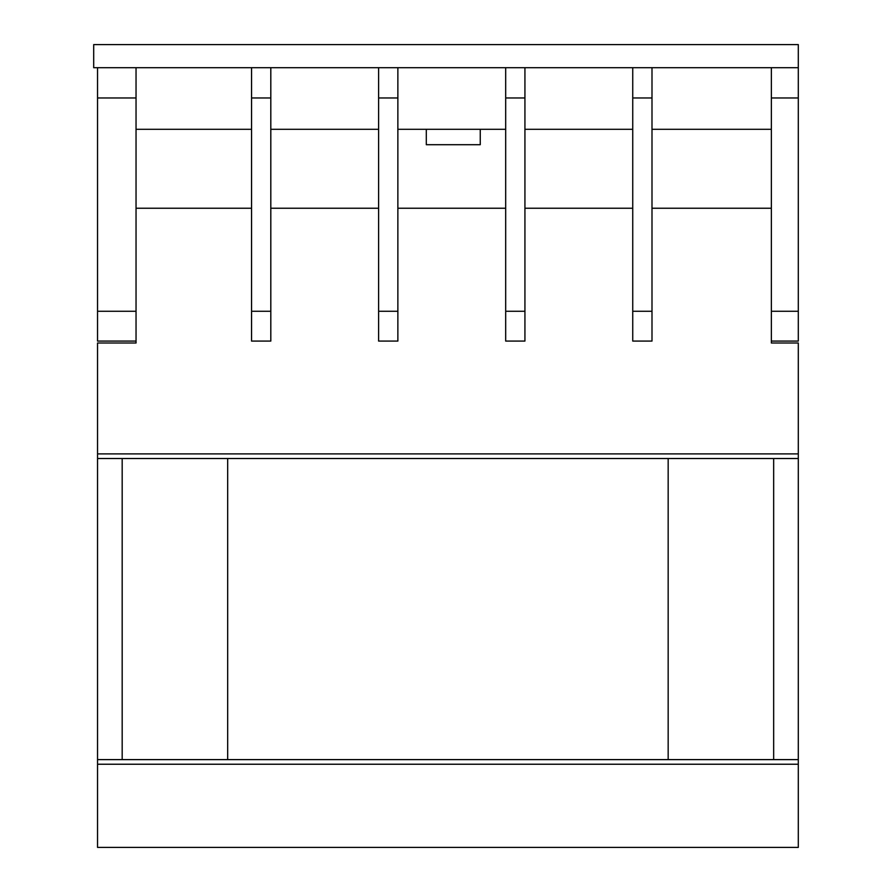 <?xml version="1.0" encoding="UTF-8"?>
<svg xmlns="http://www.w3.org/2000/svg" width="892" height="892" viewBox="0 0 892 892"><rect width="100%" height="100%" fill="white"/><g stroke="black" fill="none" stroke-linecap="round" stroke-linejoin="round"><path stroke-width="1.34" d="M136.041 129.307L251.555 129.307M270.811 129.307L378.621 129.307M397.865 129.307L505.686 129.307M524.931 129.307L632.74 129.307M651.996 129.307L771.357 129.307M771.357 97.964L771.357 67.703L798.307 67.703L798.307 44.6L93.693 44.6L93.693 67.703L798.307 67.703L798.307 97.964L771.357 97.964L771.357 343.007L798.307 343.007L798.307 759.616L97.54 759.616L97.54 847.4L798.307 847.4L97.54 847.4M426.298 129.307L426.298 144.705L480.253 144.705L480.253 129.307M136.041 97.964L97.54 97.964L97.54 67.703L136.041 67.703L136.041 343.007L97.54 343.007L97.54 759.616M136.041 208.237L251.555 208.237M651.996 208.237L771.357 208.237M524.931 208.237L632.74 208.237M397.865 208.237L505.686 208.237M270.811 208.237L378.621 208.237M97.54 97.964L97.54 341.078L136.041 341.078M136.041 311.275L97.54 311.275M798.307 97.964L798.307 311.275L771.357 311.275M798.307 311.275L798.307 341.078L771.357 341.078M632.74 341.078L651.996 341.078L651.996 67.703L632.74 67.703L632.74 341.078M632.74 97.964L651.996 97.964M632.74 311.275L651.996 311.275M773.665 759.616L773.665 458.521M122.182 458.521L122.182 759.616M798.307 458.521L97.54 458.521M668.164 458.521L668.164 759.616M227.683 759.616L227.683 458.521M798.307 759.616L798.307 847.4M505.686 341.078L524.931 341.078L524.931 67.703L505.686 67.703L505.686 341.078M505.686 97.964L524.931 97.964M505.686 311.275L524.931 311.275M378.621 341.078L397.865 341.078L397.865 67.703L378.621 67.703L378.621 341.078M378.621 97.964L397.865 97.964M378.621 311.275L397.865 311.275M251.555 341.078L270.811 341.078L270.811 67.703L251.555 67.703L251.555 341.078M251.555 97.964L270.811 97.964M251.555 311.275L270.811 311.275M798.307 453.894L97.54 453.894M798.307 764.232L97.54 764.232"/></g></svg>
